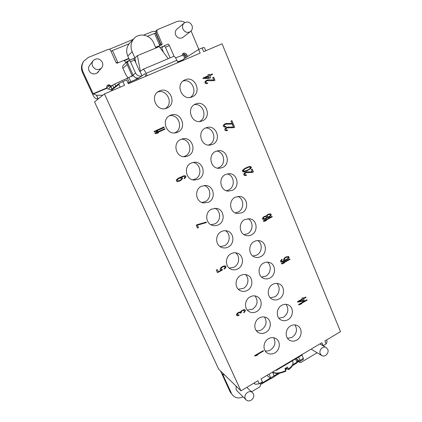 <?xml version="1.0" encoding="UTF-8"?>
<svg xmlns="http://www.w3.org/2000/svg" width="422" height="422" viewBox="0 0 422 422"><rect width="100%" height="100%" fill="white"/><g stroke="black" fill="none" stroke-linecap="round" stroke-linejoin="round"><path stroke-width="0.63" d="M326.665 339.895L327.034 341.841L326.116 343.93L324.871 340.965L340.528 331.66L222.062 43.809L203.657 51.648L202.117 47.976L198.625 49.458L200.17 53.13L128.293 83.735L126.605 79.98L122.865 81.567L124.559 85.323L104.419 93.9L94.533 101.918L218.654 369.134L240.936 390.846L257.911 380.755L259.272 383.772L255.769 384.268L254.777 384.009L254.234 382.939M326.116 343.93L323.157 345.692L321.912 342.722L261.06 378.882L262.415 381.899L259.272 383.772M323.157 345.692L319.945 343.888M317.112 352.75L300.965 362.435L299.546 362.44L298.375 360.23M109.282 85.666L106.391 88.298M155.739 47.401L161.79 44.811L162.127 43.883L156.868 31.719L157.216 29.698L155.876 31.207L152.342 31.576L143.665 35.105M182.578 53.932C183.95 53.641 184.989 54.169 185.691 55.509L186.809 54.781L187.553 56.516M186.424 57.239L185.691 55.509M182.816 37.532L183.053 37.263M104.419 93.9L240.936 390.846M202.117 47.976L203.884 47.422L204.623 48.013L205.767 50.745M268.529 338.66C263.333 341.409 262.389 349.791 266.931 352.771C269.389 354.385 272.021 354.438 274.812 352.934C280.118 350.086 280.888 341.461 276.072 338.65C273.693 337.241 271.182 337.247 268.529 338.66M259.403 317.919C254.018 320.694 253.205 329.424 258.048 332.336C260.501 333.828 263.08 333.855 265.786 332.42C271.293 329.54 271.905 320.535 266.757 317.824C264.404 316.547 261.951 316.579 259.403 317.919M250.13 296.851C244.528 299.657 243.884 308.793 249.08 311.6C251.507 312.945 254.018 312.939 256.613 311.584C262.357 308.661 262.758 299.214 257.235 296.645C254.925 295.521 252.556 295.59 250.13 296.851M240.709 275.439C234.854 278.288 234.437 287.899 240.034 290.552C242.407 291.729 244.829 291.681 247.297 290.41C253.305 287.435 253.448 277.476 247.492 275.112C245.251 274.163 242.993 274.274 240.709 275.439M290.626 325.911C285.314 328.701 284.613 337.494 289.476 340.19C291.792 341.509 294.208 341.477 296.724 340.1C302.136 337.215 302.658 328.195 297.542 325.684C295.316 324.544 293.01 324.623 290.626 325.911M281.769 305.291C276.257 308.113 275.714 317.286 280.899 319.876C283.188 321.068 285.541 321.01 287.962 319.707C293.591 316.78 293.923 307.358 288.463 304.979C286.28 303.972 284.048 304.077 281.769 305.291M272.776 284.349C267.031 287.208 266.699 296.814 272.243 299.261C274.485 300.306 276.758 300.216 279.063 298.992C284.929 296.022 285.024 286.137 279.19 283.943C277.064 283.083 274.928 283.22 272.776 284.349M263.634 263.075C257.631 265.976 257.557 276.083 263.513 278.325C265.681 279.211 267.854 279.084 270.022 277.95C276.167 274.928 275.962 264.504 269.695 262.563C267.664 261.867 265.644 262.036 263.634 263.075M231.135 253.685C224.989 256.581 224.863 266.757 230.924 269.183C233.218 270.164 235.523 270.069 237.829 268.893C244.153 265.86 243.948 255.294 237.491 253.221C235.36 252.467 233.239 252.625 231.135 253.685M254.35 241.458C248.041 244.412 248.31 255.104 254.719 257.067C256.787 257.773 258.828 257.61 260.838 256.571C267.305 253.485 266.715 242.444 259.968 240.841C258.058 240.313 256.186 240.519 254.35 241.458M221.402 231.572C214.909 234.542 215.178 245.377 221.777 247.477C223.95 248.242 226.092 248.094 228.207 247.034C234.906 243.916 234.231 232.633 227.221 230.971C225.242 230.428 223.301 230.628 221.402 231.572M244.913 219.493C238.256 222.515 238.963 233.883 245.873 235.465C247.804 235.982 249.682 235.777 251.512 234.848C258.343 231.683 257.256 219.931 249.988 218.781L244.913 219.493M211.512 209.096C204.607 212.15 205.408 223.781 212.609 225.417C214.603 225.944 216.544 225.744 218.427 224.815C225.57 221.592 224.277 209.465 216.639 208.373L211.512 209.096M201.458 186.25C194.057 189.42 195.576 201.99 203.441 202.961L208.489 202.228C216.164 198.873 214.038 185.749 205.73 185.443L201.458 186.25M225.575 174.481C218.037 177.699 220.036 190.744 228.091 191.134L232.39 190.343C240.155 186.962 237.607 173.447 229.199 173.679L225.575 174.481M235.323 197.169C228.26 200.281 229.531 212.43 236.995 213.495L242.028 212.778C249.291 209.512 247.566 196.937 239.738 196.388L235.323 197.169M191.235 163.019C183.238 166.337 185.727 180.009 194.294 180.073L198.382 179.26C206.69 175.742 203.457 161.468 194.468 162.227L191.235 163.019M180.838 139.397C172.134 142.905 175.911 157.833 185.152 156.689L188.107 155.913C197.158 152.178 192.474 136.612 182.879 138.759L180.838 139.397M170.266 115.37C160.74 119.125 166.178 135.42 175.985 132.735L177.657 132.17C187.563 128.167 181.049 111.229 171.005 115.079L170.266 115.37M159.511 90.936L158.941 91.21C149.177 95.847 156.91 112.563 166.69 108.164L167.033 108.021C177.514 103.875 169.755 86.03 159.511 90.936M184.936 79.869L184.461 80.096C174.792 84.564 182.325 101.338 191.936 96.944L192.221 96.828C202.46 92.782 194.943 75.074 184.936 79.869M195.354 104.118C185.907 107.847 191.493 124.232 201.13 121.278L202.513 120.792C212.255 116.852 205.794 99.956 195.961 103.875L195.354 104.118M205.593 127.966C196.863 131.485 200.993 146.671 210.182 145.068L212.641 144.361C221.645 140.642 216.755 124.944 207.286 127.402L205.593 127.966M215.668 151.414C207.571 154.768 210.515 168.832 219.16 168.336L222.594 167.539C230.939 164.005 227.352 149.446 218.38 150.675L215.668 151.414M263.286 350.598L254.645 355.619L254.841 356.057L257.8 354.886L256.318 355.197L263.481 351.035L263.286 350.598M243.916 309.616L241.215 310.935L240.508 311.979L239.179 312.159L237.291 313.214L236.425 314.443L236.536 315.223L237.47 315.73L239.147 315.26L238.984 314.886L237.512 314.77L237.681 313.557L239.379 312.612L240.535 313.087L241.284 312.67L241.416 311.383L242.856 310.397L244.312 310.513L244.491 311.441L243.721 312.338L243.884 312.713L244.417 312.322L245.483 310.513L244.897 309.722L243.916 309.616M222.246 269.447L221.197 269.241L221.044 268.366L222.769 266.873L224.029 266.493L224.847 266.725L225 267.601L224.013 268.603L224.219 269.062L225.591 267.859L225.997 267.168L225.812 266.213L224.699 265.849L222.79 266.387L221.123 267.464L220.026 269.289L220.595 270.038L221.35 270.117L218.253 271.763L217.251 269.516L216.28 270.033L217.457 272.665L222.484 269.99L222.246 269.447M197.174 224.694L196.177 225.195L197.47 228.075L198.467 227.574L197.39 225.174L206.427 222.563L206.21 222.083L197.174 224.694M184.229 178.67L185.501 177.657L185.944 176.443L185.411 175.8L183.697 175.821L178.332 178.19L176.681 179.482L176.232 180.706L176.807 181.434L177.609 181.55L180.442 180.69L182.51 178.691L182.346 177.767L180.927 177.351L183.238 176.443L184.435 176.37L184.968 177.013L184.045 178.258L184.229 178.67M164.728 128.668L154.906 133.12L155.138 133.637L156.831 133.484L158.508 132.724L156.815 132.872L164.955 129.179L164.728 128.668M163.968 126.964L154.141 131.411L154.368 131.922L156.066 131.775L157.744 131.015L156.045 131.163L164.195 127.476L163.968 126.964M306.968 299.72L298.66 304.447L298.845 304.884L301.688 303.808L300.264 304.077L307.153 300.158L306.968 299.72M297.674 302.12L303.196 301.144L304.257 300.543L303.523 298.797L305.992 297.399L305.813 296.961L303.339 298.365L303.033 297.637L301.973 298.238L302.279 298.966L297.489 301.683L297.674 302.12M289.861 258.908L281.353 263.539L281.543 263.993L284.454 262.959L282.993 263.201L290.046 259.356L289.861 258.908M284.381 258.021L283.521 259.688L284.017 260.337L284.934 260.395L281.806 261.445L281.342 260.87L282.176 259.678L282.017 259.303L280.873 260.295L280.588 261.74L281.632 262.094L283.426 261.582L288.073 258.871L289.086 257.584L288.611 256.46L286.127 256.887L284.381 258.021M272.037 216.396L263.323 220.922L263.518 221.386L265.016 221.175L266.504 220.4L265.005 220.616L272.232 216.861L272.037 216.396M267.073 217.467L268.012 217.546L269.558 216.929L271.272 215.104L270.75 213.864L268.392 214.149L266.973 215.072L266.424 215.922L264.151 216.433L262.426 218.269L262.537 219.065L263.608 219.456L265.259 219.071L266.493 218.237L266.931 217.441L265.116 219.039L262.869 219.345M252.451 172.392L253.395 171.928L252.192 169.053L251.243 169.523L252.182 171.754L246.522 171.939L244.612 172.878L243.979 173.574L243.747 174.655L244.312 175.441L245.725 175.515L246.522 175.22L246.353 174.824L245.229 174.893L244.76 173.774L245.926 172.714L252.451 172.392L253.258 171.923L252.076 169.111M246.596 171.031L250.462 168.747L251.333 167.55L250.932 166.59L249.518 166.511L247.097 167.307L244.459 168.695L242.75 170.113L242.344 170.799L242.75 171.759L244.169 171.838L246.596 171.031L250.795 168.23L251.185 166.975L250.082 166.474M233.693 127.692L234.664 127.238L233.419 124.274L232.448 124.727L233.413 127.033L227.606 127.085L225.649 127.998L225.005 128.689L224.762 129.791L225.343 130.609L226.799 130.72L227.616 130.435L227.442 130.023L226.287 130.071L225.802 128.91L226.994 127.861L233.693 127.692M232.169 124.068L233.144 123.614L231.894 120.639L230.924 121.093L231.894 123.409L226.071 123.446L224.108 124.353L223.212 125.566L223.227 126.152L224.34 127.122L226.081 126.806L225.907 126.389L224.752 126.431L224.24 125.777L224.551 124.843L225.459 124.221L232.169 124.068M213.97 80.697L214.967 80.259L213.685 77.194L212.683 77.632L213.685 80.016L208.389 79.827L206.88 80.185L205.05 81.499L204.95 82.96L205.952 83.635L207.735 83.35L207.555 82.923L206.374 82.939L205.846 82.264L206.163 81.314L207.096 80.702L213.97 80.697L214.851 80.312L213.564 77.247L212.688 77.637M203.109 78.597L209.396 78.27L210.599 77.743L209.739 75.691L212.54 74.467L212.324 73.955L209.523 75.179L209.164 74.325L207.962 74.852L208.32 75.707L202.887 78.086L203.109 78.597M179.128 178.311L180.98 178.026L181.55 178.754L180.627 179.999L178.997 180.78L177.477 180.711L177.314 179.783L179.033 178.306L180.463 177.973M302.98 300.638L299.092 301.313L302.463 299.404L302.98 300.638M285.05 258.027L287.282 256.998L288.015 257.151L288.237 257.678L287.403 258.865L285.773 259.752L284.618 259.646L284.396 259.119L284.897 257.979L286.527 257.093L287.741 257.024M270.338 215.025L270.043 215.927L268.84 216.834L267.184 216.655L267.353 215.436L268.55 214.534L269.89 214.503L270.338 215.025M263.333 218.274L264.314 216.824L265.997 216.518L266.387 217.446L265.47 218.49L263.782 218.796L263.249 217.836L264.541 216.602L265.997 216.518M246.617 170.541L243.673 171.211L243.336 170.409L244.628 169.095L248.252 167.323L249.534 167.08L250.373 167.444L250.067 168.362L249.064 169.243L246.617 170.541M209.148 77.674L204.717 77.896L208.537 76.218L209.032 77.727L204.717 77.896M181.27 61.179L183.712 59.491L183.538 59.08L198.625 49.458M120.201 87.18L118.93 84.374L119.236 83.34L122.865 81.567M110.137 86.22L108.797 89.163M133.225 39.351L109.314 49.316M161.209 45.054L155.924 32.615L155.876 31.207M157.216 29.698L176.407 21.775C179.271 20.694 182.125 20.926 184.957 22.477M198.815 49.379L191.087 30.996M186.809 54.781C185.875 53.151 184.63 52.718 183.074 53.478L182.003 55.43M184.192 22.999C182.51 24.629 182.098 26.644 182.963 29.044C184.915 32.383 187.437 33.211 190.517 31.518C192.332 29.904 192.801 27.852 191.92 25.357C189.9 21.923 187.321 21.137 184.192 22.999L176.86 29.213C175.241 30.774 174.85 32.705 175.679 35C177.24 37.838 179.419 38.771 182.209 37.801L184.161 36.408M127.94 82.939L130.815 81.657L128.947 77.5L132.17 75.76L127.138 64.519C126.632 63.2 126.832 62.06 127.755 61.1L134.903 57.946L132.16 51.764C130.192 46.731 130.836 42.284 134.096 38.423L129.623 43.202C126.479 46.926 125.856 51.21 127.76 56.052L132.16 51.764M128.947 77.5L114.8 83.941L111.113 86.019C109.878 84.722 108.565 84.553 107.167 85.518L106.502 88.441L112.663 90.387M184.282 54.665L175.557 57.867M132.17 75.76L133.183 75.332L127.734 63.179L127.592 61.907L129.385 60.251L130.504 61.76L134.592 60.056L139.592 71.318L140.088 71.534L143.026 69.314C143.802 69.303 144.825 70.648 146.091 73.354L147.136 75.712M127.755 61.1L123.509 65.046C122.623 65.974 122.427 67.072 122.923 68.343L124.748 72.41C125.962 75.058 127.091 76.873 128.124 77.854M174.08 56.4L169.417 45.555L168.246 44.11L164.327 45.745M163.636 46.272L159.954 47.538M163.578 52.455L162.037 48.894L161.995 47.602L164.29 45.755L165.456 47.206L170.071 57.898M135.826 62.841L134.903 57.946L137.424 55.667L159.268 46.605L168.183 58.695M134.592 60.056L133.473 58.558L129.422 60.246M130.504 61.76L135.531 73.038C137.05 75.738 139.207 76.662 141.987 75.812L140.088 71.534M144.894 73.729L146.07 76.166M130.815 81.657L138.59 78.244L144.888 73.734M177.862 62.63L176.86 60.293C175.626 57.619 174.56 56.316 173.669 56.379L173.579 56.427M133.315 75.649L131.11 76.582M133.183 75.332L133.146 75.359C134.702 77.759 136.76 78.545 139.313 77.727M141.191 78.244L128.246 83.625M177.535 61.87L183.712 59.491M181.223 61.069L177.815 62.519M145.643 75.195L145.843 76.261M127.164 61.649L125.582 62.303M125.577 62.282L127.212 61.601M111.946 89.158L111.35 88.182L111.218 86.056M106.871 85.824C108.206 85.16 109.403 85.408 110.453 86.573L111.35 88.182M110.453 86.573L111.751 85.75M83.034 71.977C81.404 68.158 81.62 64.577 83.693 61.227L83.208 61.95C81.151 65.278 80.934 68.839 82.554 72.631L83.034 71.977L93.309 94.032L106.502 88.441M97.825 99.249L95.045 98.12C94.459 97.756 93.637 96.459 92.576 94.238L82.554 72.631M97.814 72.51L98.347 71.592M125.84 62.878L125.36 61.797C124.801 60.81 124.005 60.462 122.981 60.768L117.137 63.189L116.177 62.778L110.611 50.434C110.047 49.432 109.24 49.079 108.196 49.379L88.293 57.471L83.693 61.227M154.526 33.401L155.702 33.132L160.223 43.571L159.79 45.56L154.526 33.401L147.447 36.287M129.137 43.756L112.479 50.556L118.002 62.831M111.012 51.315L112.479 50.556M117.949 62.852L115.966 62.308M123.361 60.662L128.81 58.4M155.581 47.306L159.6 45.718M124.137 60.715L128.953 58.721M129.591 60.151L127.76 56.052M140.373 71.318L137.424 55.667M155.887 48.008L153.666 42.902C150.522 34.942 139.418 32.315 134.096 38.423M93.072 60.752C91.922 62.419 91.759 64.239 92.587 66.212C95.172 69.999 98.162 70.59 101.554 67.974C102.926 66.28 103.179 64.36 102.309 62.213C99.55 58.273 96.474 57.782 93.072 60.752L89.501 65.51C88.398 67.109 88.245 68.849 89.037 70.732C90.762 73.644 93.135 74.567 96.158 73.512L98.12 72.199L98.927 70.938M102.799 95.214L96.643 95.272L93.309 94.032M243.083 396.833C239.253 398.632 235.898 398.22 233.018 395.599L230.164 392.012L220.553 370.97M230.164 392.012L233.018 395.599M292.356 365.7L296.223 363.395L298.227 361.554M260.632 384.474L270.718 378.618M274.437 376.398L279.712 373.248M285.541 369.767L287.224 368.765M297.552 360.995L299.546 362.44M296.777 359.164L297.563 360.974L296.951 362.218L295.521 358.927M296.951 362.218L292.852 364.661M286.659 368.359L285.283 369.176M278.13 373.444L274.226 375.77M270.185 378.186L262.12 382.991L260.152 383.271M261.793 382.269L262.12 382.991M303.465 359.344L303.344 358.341L300.026 360.325L298.628 357.081M303.344 358.341L301.952 355.102M300.026 360.325L300.184 361.301L299.894 361.248L296.001 358.642M272.57 372.046L274.416 376.688L271.003 378.724L266.899 375.416M271.003 378.724L269.146 374.077M276.336 369.809L276.231 370.395L275.592 370.247M302.057 355.039L302.321 354.364M251.549 391.79L259.947 386.768L260.696 384.611L260.094 383.287M224.815 375.221L222.552 374.103L231.483 393.357M236.088 386.146L236.146 389.648L236.921 390.751L246.137 399.845C249.26 403.258 255.537 398.062 253.369 393.89L252.488 392.66C249.339 389.379 243.177 394.565 245.34 398.7L246.137 399.845M320.272 353.8L321.754 355.546C324.914 357.687 329.466 352.94 327.736 349.326L326.174 347.528C323.015 345.481 318.541 350.218 320.272 353.8M265.127 350.84C266.973 351.241 268.777 350.94 270.539 349.943C275.033 346.52 276.072 342.442 273.651 337.7M256.254 330.611C258.09 331.001 259.883 330.711 261.624 329.74C266.361 326.106 267.3 321.854 264.441 316.985M247.303 310.08L252.572 309.226C257.568 305.343 258.385 300.912 255.03 295.928M238.277 289.239L243.378 288.39C248.416 285.858 249.56 277.966 245.388 274.527M287.509 338.323L292.14 337.347C296.692 333.807 297.637 329.661 294.978 324.903M278.937 318.214L283.489 317.26C288.273 313.499 289.112 309.184 286.005 304.309M270.286 297.8L274.701 296.866C279.496 294.392 280.699 286.807 276.827 283.389M261.571 277.075L265.776 276.152C270.877 273.604 271.852 265.406 267.432 262.141M229.193 268.075L234.041 267.221C239.422 264.599 240.292 256.017 235.492 252.773M252.799 256.022L256.708 255.115C262.157 252.483 262.832 243.589 257.805 240.556M220.073 246.58L224.551 245.715C230.328 242.993 230.818 233.614 225.322 230.676M243.985 234.627L247.503 233.746C253.337 231.019 253.617 221.339 247.925 218.638M210.942 224.731L214.909 223.86C221.149 221.022 221.123 210.715 214.845 208.236M201.816 202.491L205.113 201.653C211.891 198.683 211.153 187.299 204.037 185.48M226.266 190.718L228.645 189.979C235.418 187.02 234.5 175.447 227.337 173.864M235.138 212.867L238.15 212.039C244.422 209.201 244.185 198.63 237.771 196.404M192.712 179.819L195.154 179.086C202.56 175.948 200.872 163.34 192.88 162.438M183.623 156.652L185.031 156.14C193.165 152.806 190.222 138.849 181.397 139.165M174.502 132.925L174.74 132.819C183.691 129.248 179.16 113.85 169.633 115.686M165.26 108.586C173.927 103.801 167.049 88.604 157.686 92.028M190.285 97.408C198.245 92.603 191.931 78.228 183.011 81.05M199.432 121.52C207.856 117.843 203.515 103.052 194.405 104.624M208.442 145.084L209.17 144.783C217.151 141.518 214.265 127.634 205.625 127.95M217.372 168.141L218.986 167.566C226.329 164.464 224.541 151.778 216.613 151.034M263.481 351.035L263.212 350.645M256.318 355.197L263.339 350.935M256.328 355.741L257.304 354.992M254.788 355.936L256.191 355.641M243.826 312.581L245.298 310.84L244.897 309.722M240.477 312.966L241.157 312.586L241.009 311.737L241.975 310.734L243.958 310.244M237.871 315.039L237.386 314.685L237.275 313.91L238.05 313.008L239.691 312.47L240.398 312.792M236.884 315.566L238.235 315.524L239.021 315.176L238.899 314.907M217.414 272.565L222.368 269.932L222.151 269.447M218.253 271.763L217.177 269.558M220.527 269.985L221.35 270.117M224.172 268.951L225.87 267.11L225.385 265.923M221.529 269.447L220.87 268.719L221.207 267.87L222.647 266.82L224.52 266.519M197.438 228.001L198.356 227.537L197.28 225.142L206.311 222.531L206.126 222.109M184.203 178.612L185.822 176.95L185.696 176.111L184.583 175.684M177.53 181.539L179.529 181.075L181.286 180.03L182.431 178.179L181.861 177.451L180.827 177.345L183.918 176.317M178.311 180.911L177.377 180.7L177.214 179.777L179.033 178.306M156.784 133.489L158.419 132.745L156.726 132.898L164.86 129.206L164.638 128.71M156.019 131.775L157.654 131.036L155.961 131.189L164.105 127.502L163.884 127.001M300.264 304.077L306.989 300.084L306.863 299.784M298.802 304.789L301.255 303.887M297.631 302.025L303.038 301.076L304.098 300.475L303.365 298.729L305.834 297.325L305.707 297.019M303.339 298.365L302.927 297.695M299.092 301.313L302.463 299.404M282.993 263.201L289.893 259.308L289.75 258.966M281.511 263.919L284.101 263.017M280.878 261.978L283.278 261.529L287.076 259.461L288.928 257.536L288.5 256.449M281.806 261.445L281.189 260.817L281.922 259.372M283.964 260.295L284.934 260.395M284.892 259.773L284.243 259.071L284.897 257.979M265.005 220.616L272.084 216.834L271.926 216.454M263.497 221.339L266.229 220.442M266.424 215.922L266.15 215.864M267.21 217.499L268.861 217.193L270.275 216.27L271.124 215.078L270.613 213.848M268.002 216.987L267.042 216.628L267.21 215.41L268.408 214.508L269.389 214.381M263.782 218.796L263.196 218.243M245.715 174.945L245.098 174.887L244.602 174.265L244.902 173.342L245.789 172.714L252.314 172.392M244.786 175.563L246.39 175.22L246.232 174.845M243.452 171.87L246.464 171.031M244.159 171.263L243.183 170.905L243.204 170.409L244.496 169.095L248.12 167.323L249.534 167.08M233.614 127.692L234.532 127.265L233.303 124.326M226.73 130.725L227.49 130.461L227.316 130.045L226.166 130.092L225.675 128.937L226.482 128.066L227.848 127.66M233.413 127.033L227.585 127.091M232.1 124.068L233.013 123.641L231.778 120.697M225.206 127.091L225.955 126.827L225.781 126.415L224.631 126.458L224.14 125.297L224.942 124.432L226.313 124.026M231.894 123.409L226.034 123.456M207.613 83.387L207.439 82.976L206.258 82.992L205.736 82.311L205.751 81.799L206.69 80.876M213.685 80.016L208.273 79.879L206.463 80.37M208.32 75.707L202.892 78.091M212.419 74.52L212.208 74.008L209.407 75.237L209.048 74.383L207.962 74.858M210.483 77.796L209.739 75.691M286.1 367.952L288.5 369.603L287.519 367.05L285.008 368.548L285.821 371.065M253.891 383.144L254.619 383.788M187.51 56.432L188.054 56.2M122.923 68.343L127.138 64.519M176.86 60.293L146.091 73.354M169.417 45.555L165.456 47.206M136.591 79.199L135.968 77.806M135.531 73.038L133.009 74.989M129.206 82.364L127.333 78.207M115.781 86.099L114.8 83.941M113.718 87.744L112.516 85.112M93.12 93.731L106.365 88.124M98.104 99.022L96.517 95.256M96.643 95.272L98.194 98.948M183.312 54.939L184.746 58.31M156.868 31.719L155.924 32.615M162.127 43.883L161.146 44.695M118.93 84.374L111.703 90.086M270.792 377.764L274.205 375.722M297.489 360.805L299.087 361.881M288.39 369.034C291.987 366.412 293.496 364.022 292.926 361.876L292.799 361.591M272.644 372.004C275.645 373.734 280.055 373.243 285.879 370.532M143.026 69.314L173.669 56.379M164.29 45.755L168.246 44.11M133.473 58.558L129.385 60.251M96.976 73.133L101.554 67.974M184.277 54.654L185.601 57.767M182.499 37.685L190.517 31.518M119.21 83.366L111.044 89.875M300.184 361.301L303.502 359.322M302.152 354.981L276.231 370.395M246.791 387.364L252.488 392.66M311.119 349.136L321.754 355.546M319.865 343.941L326.174 347.528M253.844 383.171L254.709 383.936M288.521 369.593C291.892 367.509 293.359 364.935 292.926 361.876L292.435 360.757M285.963 371.123C279.638 373.866 275.176 374.172 272.575 372.051"/></g></svg>
